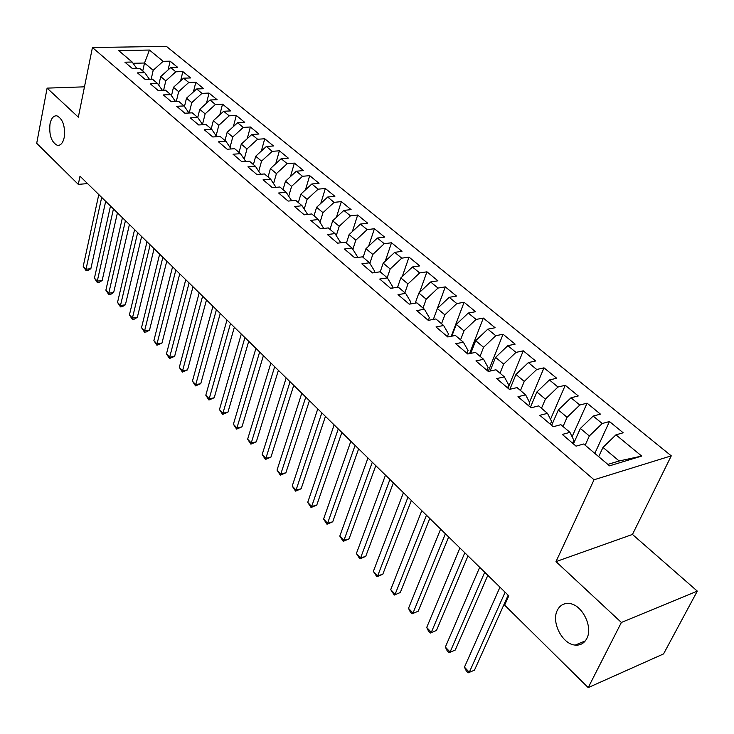 <?xml version="1.0" encoding="UTF-8"?>
<svg xmlns="http://www.w3.org/2000/svg" width="734" height="734" viewBox="0 0 734 734"><rect width="100%" height="100%" fill="white"/><g stroke="black" fill="none" stroke-linecap="round" stroke-linejoin="round"><path stroke-width="1.1" d="M64.216 137.46C62.913 143.066 60.619 145.699 57.335 145.341C51.398 142.222 48.958 135.047 50.013 123.844C51.288 118.156 53.591 115.486 56.94 115.834C62.895 118.991 65.317 126.202 64.216 137.46M586.787 638.534C584.218 643.342 580.346 645.535 575.162 645.094C562.29 644.259 551.023 622.047 557.335 610.284C559.868 605.302 563.822 603.045 569.18 603.513C581.924 604.311 593.356 626.818 586.787 638.534M671.271 455.851L166.435 46.398L92.438 47.508L594.035 479.77L671.271 455.851L632.46 534.444L555.996 561.629L621.377 622.469L697.3 591.118L632.46 534.444M697.3 591.118L663.573 653.902L588.209 687.602L621.377 622.469M607.844 464.402L619.166 460.98L641.69 456.08L615.945 434.84L623.184 432.785L609.459 421.527L602.219 423.518L593.182 416.068L600.44 414.132L587.072 403.168L579.814 405.03L571.015 397.782L578.282 395.956L565.263 385.277L557.987 387.029L549.417 379.964L556.693 378.249L543.995 367.835L536.719 369.486L528.361 362.596L535.646 360.981L523.269 350.834L515.984 352.384L507.836 345.668L515.121 344.145L503.056 334.245L495.762 335.704L487.816 329.153L495.101 327.731L483.33 318.07L476.045 319.437L468.292 313.042L475.577 311.711L464.081 302.28L456.796 303.564L449.226 297.316L456.511 296.077L445.29 286.875L438.014 288.067L430.619 281.975L437.904 280.81L426.949 271.819L419.674 272.938L412.453 266.983L419.729 265.901L409.022 257.12L401.755 258.166L394.708 252.349L401.975 251.34L391.516 242.761L384.258 243.725L377.368 238.045L384.625 237.11L374.404 228.733L367.156 229.623L360.431 224.072L367.67 223.209L357.687 215.016L350.448 215.842L343.87 210.41L351.1 209.612L341.328 201.602L334.108 202.364L327.676 197.051L334.887 196.317L325.336 188.482L318.125 189.179L311.84 183.986L319.042 183.317L309.693 175.646L302.5 176.288L296.343 171.206L303.527 170.591L294.389 163.095L287.205 163.673L281.186 158.7L288.352 158.14L279.406 150.8L272.241 151.332L266.35 146.47L273.498 145.956L264.735 138.772L257.597 139.249L251.817 134.487L258.955 134.028L250.377 126.991L243.248 127.413L237.596 122.752L244.716 122.349L236.311 115.458L229.21 115.834L223.668 111.265L230.77 110.907L222.53 104.155L215.447 104.485L210.025 100.007L217.099 99.696L209.034 93.08L201.969 93.365L196.657 88.979L203.713 88.713L195.804 82.236L188.766 82.474L183.555 78.171L190.583 77.951L182.839 71.593L175.821 71.794L170.71 67.583L177.72 67.4L170.123 61.17L168.077 69.959M641.69 456.08L609.532 465.833L583.704 443.987L576.071 446.153L562.299 434.436L569.942 432.344L560.886 424.683L553.243 426.72L539.839 415.316L547.491 413.352L538.673 405.893L531.021 407.81L517.965 396.709L525.627 394.855L517.039 387.598L509.387 389.405L496.67 378.588L504.331 376.845L495.973 369.771L488.312 371.468L475.926 360.926L483.587 359.293L475.439 352.403L467.778 353.99L455.704 343.723L463.365 342.191L455.419 335.466L447.768 336.961L435.996 326.942L443.648 325.511L435.904 318.96L428.252 320.354L416.774 310.583L424.417 309.243L416.866 302.848L409.223 304.16L398.021 294.628L405.663 293.38L398.287 287.141L390.653 288.352L379.726 279.058L387.359 277.892L380.157 271.8L372.533 272.938L361.871 263.864L369.486 262.772L362.458 256.827L354.843 257.882L344.429 249.019L352.036 248.009L345.173 242.202L337.576 243.183L327.401 234.531L334.988 233.595L328.281 227.916L320.703 228.825L310.766 220.374L318.336 219.503L311.785 213.961L304.225 214.796L294.508 206.538L302.069 205.74L295.664 200.318L288.113 201.088L278.626 193.014L286.159 192.28L279.893 186.987L272.369 187.693L263.093 179.793L270.607 179.124L264.479 173.949L256.973 174.591L247.899 166.866L255.395 166.26L249.404 161.186L241.917 161.774L233.036 154.223L240.513 153.672L234.651 148.708L227.191 149.241L218.503 141.845L225.953 141.35L220.218 136.496L212.777 136.974L204.272 129.744L211.704 129.294L206.089 124.551L198.666 124.973L190.345 117.89L197.749 117.495L192.253 112.843L184.858 113.219L176.71 106.283L184.087 105.944L178.711 101.384L171.334 101.714L163.361 94.925L170.71 94.622L165.434 90.163L158.094 90.438L150.277 83.786L157.608 83.538L152.443 79.171L145.121 79.4L137.469 72.886L144.772 72.675L139.708 68.39L132.414 68.583L124.908 62.197L132.184 62.032L118.633 50.563L149.461 50.05L163.132 61.326L170.123 61.17M588.209 687.602L504.625 605.119L508.809 595.824L80.006 176.188L78.299 184.372L87.585 183.601M158.746 85.162L160.718 76.611L165.792 80.859L163.609 90.236M170.71 67.583L160.718 76.611M175.821 71.794L165.792 80.859M132.184 62.032L136.772 68.473M171.481 95.723L173.472 87.3L178.646 91.64L176.298 101.494M183.555 78.171L173.472 87.3M188.766 82.474L178.646 91.64M144.772 72.675L149.433 79.263M184.473 106.494L186.482 98.209L191.767 102.632L189.225 112.999M196.657 88.979L186.482 98.209M201.969 93.365L191.767 102.632M157.608 83.538L162.352 90.282M197.74 117.486L199.758 109.338L205.144 113.853L202.501 124.404M210.025 100.007L199.758 109.338M215.447 104.485L205.144 113.853M170.71 94.622L175.536 101.531M211.227 128.89L213.31 120.697L218.805 125.312L216.117 135.762M223.668 111.265L213.31 120.697M229.21 115.834L218.805 125.312M184.087 105.944L188.996 113.008M224.989 140.543L227.145 132.294L232.761 137.001L230.026 147.369M237.596 122.752L227.145 132.294M243.248 127.413L232.761 137.001M197.749 117.495L202.731 124.734M239.045 152.433L241.266 144.139L247 148.947L244.229 159.205M251.817 134.487L241.266 144.139M257.597 139.249L247 148.947M211.704 129.294L216.769 136.717M253.404 164.572L255.689 156.232L261.552 161.141L258.735 171.279M266.35 146.47L255.689 156.232M272.241 151.332L261.552 161.141M225.953 141.35L231.109 148.965M268.066 176.977L270.433 168.591L276.415 173.609L273.562 183.619M281.186 158.7L270.433 168.591M287.205 163.673L276.415 173.609M240.513 153.672L245.752 161.48M283.049 189.647L285.489 181.215L291.6 186.344L288.719 196.207M296.343 171.206L285.489 181.215M302.5 176.288L291.6 186.344M255.395 166.26L260.726 174.27M298.353 202.602L300.876 194.115L307.124 199.354L304.215 209.071M311.84 183.986L300.876 194.115M318.125 189.179L307.124 199.354M270.607 179.124L276.021 187.344M314.005 215.842L316.602 207.3L322.997 212.658L320.061 222.2M327.676 197.051L316.602 207.3M334.108 202.364L322.997 212.658M286.159 192.28L291.673 200.731M330.006 229.375L332.685 220.787L339.227 226.265L336.273 235.623M343.87 210.41L332.685 220.787M350.448 215.842L339.227 226.265M302.069 205.74L307.61 214.42M346.365 243.22L349.136 234.586L355.825 240.183L352.861 249.331M360.431 224.072L349.136 234.586M367.156 229.623L355.825 240.183M318.336 219.503L323.722 228.467M363.11 257.377L365.963 248.688L372.808 254.423L369.835 263.35M377.368 238.045L365.963 248.688M384.258 243.725L372.808 254.423M334.988 233.595L340.402 242.174L340.181 242.844M380.23 271.864L383.185 263.13L390.185 269.002L387.194 277.755M394.708 252.349L383.185 263.13M401.755 258.166L390.185 269.002M352.036 248.009L357.357 256.561L357.027 257.579M397.571 287.251L400.819 277.911L407.985 283.92L404.893 292.719M412.453 266.983L400.819 277.911M419.674 272.938L407.985 283.92M369.486 262.772L374.716 271.296L374.248 272.681M415.261 303.124L418.866 293.04L426.206 299.197L423.004 308.051M430.619 281.975L418.866 293.04M438.014 288.067L426.206 299.197M387.359 277.892L392.488 286.379L391.873 288.159M445.29 286.875L433.344 319.418L437.345 308.537L444.859 314.84L441.556 323.74M449.226 297.316L437.345 308.537M456.796 303.564L444.859 314.84M405.663 293.38L410.691 301.83L409.902 304.041M451.841 336.163L456.282 324.41L463.98 330.869L460.567 339.824M468.292 313.042L456.282 324.41M476.045 319.437L463.98 330.869M424.417 309.243L429.335 317.648L428.362 320.336M470.751 353.375L475.678 340.677L483.578 347.301L480.045 356.302M487.816 329.153L475.678 340.677M495.762 335.704L483.578 347.301M443.648 325.511L448.446 333.869L447.401 336.649M490.092 371.074L495.569 357.357L503.662 364.137L500.01 373.193M507.836 345.668L495.569 357.357M515.984 352.384L503.662 364.137M463.365 342.191L468.035 350.494L466.952 353.293M509.864 389.286L515.965 374.45L524.26 381.414L520.489 390.506M528.361 362.596L515.965 374.45M536.719 369.486L524.26 381.414M483.587 359.293L488.119 367.541L487.009 370.358M530.407 407.287L536.875 391.984L545.399 399.131L541.481 408.269M549.417 379.964L536.875 391.984M557.987 387.029L545.399 399.131M504.331 376.845L508.726 385.029L507.57 387.855M551.638 425.362L558.335 409.976L567.079 417.307L563.033 426.5M571.015 397.782L558.335 409.976M579.814 405.03L567.079 417.307M525.627 394.855L529.865 402.975L528.673 405.81M573.428 443.905L580.365 428.445L589.338 435.968L585.145 445.208M593.182 416.068L580.365 428.445M602.219 423.518L589.338 435.968M547.491 413.352L551.564 421.389L550.326 424.243M598.696 456.667L602.981 447.41L619.166 460.98M615.945 434.84L602.981 447.41M569.942 432.344L573.85 440.299L572.566 443.171M84.474 86.832L47.104 88.126L36.7 143.323L78.299 184.372M555.996 561.629L594.035 479.77M47.104 88.126L78.327 117.174L92.438 47.508M142.745 70.969L144.515 63.023L133.083 63.289M151.167 79.208L153.195 70.299L144.515 63.023L149.461 50.05M163.132 61.326L153.195 70.299M609.459 421.527L594.815 453.392M587.072 403.168L572.089 436.73M565.263 385.277L550.509 419.298M543.995 367.835L529.489 402.25M523.269 350.834L507.965 388.194M503.056 334.245L488.248 371.413M483.33 318.07L469.549 353.623M464.081 302.28L451.263 336.273M426.949 271.819L419.619 292.325M409.022 257.12L402.269 276.544M391.516 242.761L385.277 261.176M374.404 228.733L368.642 246.193M357.687 215.016L352.348 231.595M341.328 201.602L336.392 217.347M325.336 188.482L320.767 203.456M309.693 175.646L305.454 189.886M294.389 163.095L290.453 176.637M279.406 150.8L275.745 163.7M264.735 138.772L261.341 151.057M250.377 126.991L247.22 138.689M236.311 115.458L233.375 126.606M222.53 104.155L219.805 114.788M209.034 93.08L206.493 103.219M195.804 82.236L193.446 91.897M182.839 71.593L180.637 80.813M505.12 592.21L469.301 672.261L464.448 667.16L499.973 587.172M508.176 595.201L474.476 670.16L468.173 672.839L466.237 670.803L464.448 667.16M474.476 670.16L468.173 672.839M484.715 572.245L450.08 652.049L445.345 647.076L479.687 567.327M487.844 575.3L455.254 650.049L449.024 652.691L447.134 650.7L445.345 647.076M455.254 650.049L449.024 652.691M464.815 552.766L431.326 632.332L426.702 627.478L459.915 547.968M468.008 555.895L436.491 630.414L430.344 633.02L428.5 631.084L426.702 627.478M436.491 630.414L430.344 633.02M445.4 533.765L413.013 613.074L408.499 608.339L440.62 529.095M448.667 536.967L418.178 611.239L412.095 613.817L410.297 611.927L408.499 608.339M418.178 611.239L412.095 613.817M426.463 515.231L395.131 594.274L390.717 589.641L421.793 510.671M429.785 518.488L400.287 592.512L394.277 595.072L390.717 589.641M400.287 592.512L394.277 595.072M407.976 497.147L377.661 575.906L373.349 571.382L403.425 492.688M411.361 500.46L382.809 574.227L377.661 575.906L376.872 576.75L373.349 571.382M382.809 574.227L376.872 576.75M389.928 479.486L360.587 557.959L356.385 553.537L385.488 475.137M393.369 482.853L365.734 556.354L360.587 557.959L359.862 558.849L356.385 553.537M365.734 556.354L359.862 558.849M372.303 462.236L343.907 540.426L339.796 536.104L367.963 457.988M375.799 465.65L349.045 538.884L343.907 540.426L343.237 541.353L339.796 536.104M349.045 538.884L343.237 541.353M355.091 445.391L327.593 523.278L323.575 519.048L350.852 441.244M358.632 448.85L332.722 521.801L327.593 523.278L326.988 524.241L323.575 519.048M332.722 521.801L326.988 524.241M338.273 428.931L311.647 506.515L307.72 502.377L334.126 424.876M341.851 432.436L316.767 505.102L311.647 506.515L311.088 507.515L307.72 502.377M316.767 505.102L311.088 507.515M321.831 412.847L296.05 490.11L292.205 486.064L317.785 408.875M325.456 416.389L301.151 488.761L296.05 490.11L295.545 491.147L292.205 486.064M301.151 488.761L295.545 491.147M305.766 397.122L280.792 474.063L277.03 470.109L301.802 393.24M309.427 400.7L285.884 472.779L280.792 474.063L280.333 475.137L277.03 470.109M285.884 472.779L280.333 475.137M290.049 381.735L265.855 458.365L262.176 454.493L286.177 377.946M293.747 385.359L270.938 457.135L265.855 458.365L265.442 459.466L262.176 454.493M270.938 457.135L265.442 459.466M274.681 366.697L251.239 442.997L247.633 439.207L270.892 362.991M278.406 370.349L256.304 441.822L251.239 442.997L250.872 444.134L247.633 439.207M256.304 441.822L250.872 444.134M259.643 351.981L236.926 427.95L233.394 424.243L255.927 348.356M263.405 355.66L241.981 426.83L236.926 427.95L236.605 429.115L233.394 424.243M241.981 426.83L236.605 429.115M244.927 337.585L222.916 413.214L219.457 409.581L241.293 334.025M248.716 341.292L227.953 412.15L222.916 413.214L222.631 414.416L219.457 409.581M227.953 412.15L222.631 414.416M230.522 323.483L209.19 398.791L205.804 395.231L226.971 320.006M234.339 327.226L214.209 397.773L209.19 398.791L208.942 400.012L205.804 395.231M214.209 397.773L208.942 400.012M216.42 309.684L195.739 384.653L192.427 381.166L212.943 306.28M220.264 313.446L200.749 383.68L195.739 384.653L195.538 385.901L192.427 381.166M200.749 383.68L195.538 385.901M202.612 296.178L182.564 370.798L179.316 367.376L199.208 292.838M206.483 299.958L187.555 369.872L182.564 370.798L182.399 372.065L179.316 367.376M187.555 369.872L182.399 372.065M189.088 282.939L169.655 357.219L166.471 353.871L185.757 279.672M192.978 286.746L174.628 356.339L169.655 357.219L169.517 358.513L166.471 353.871M174.628 356.339L169.517 358.513M175.848 269.974L156.993 343.916L153.874 340.631L172.573 266.772M179.747 273.8L161.957 343.081L156.993 343.916L156.902 345.228L153.874 340.631M161.957 343.081L156.902 345.228M162.865 257.276L144.589 330.869L141.524 327.648L159.654 254.138M166.792 261.111L149.525 330.071L144.589 330.869L144.515 332.199L141.524 327.648M149.525 330.071L146.497 331.878L144.515 332.199M150.14 244.826L132.414 318.07L129.413 314.914L147.002 241.743M154.085 248.679L137.341 317.317L132.414 318.07L132.377 319.428L129.413 314.914M137.341 317.317L134.35 319.125L132.377 319.428M137.671 232.614L120.477 305.518L117.532 302.417L134.588 229.604M141.625 236.486L125.386 304.803L120.477 305.518L120.477 306.895L117.532 302.417M125.386 304.803L122.431 306.601L120.477 306.895M125.441 220.65L108.77 293.205L105.88 290.169L122.422 217.695M129.413 224.54L113.66 292.527L108.77 293.205L108.797 294.6L105.88 290.169M113.66 292.527L110.742 294.325L108.797 294.6M113.449 208.915L97.283 281.131L94.438 278.149L110.485 206.015M117.431 212.814L102.154 280.48L97.283 281.131L97.328 282.535L94.438 278.149M102.154 280.48L99.273 282.278L97.328 282.535M101.687 197.409L86.006 269.277L83.217 266.341L98.787 194.565M105.687 201.318L90.86 268.662L86.006 269.277L86.08 270.699L83.217 266.341M90.86 268.662L88.025 270.451L86.08 270.699M57.335 145.341L59.316 145.222M575.162 645.094L585.328 640.874"/></g></svg>
